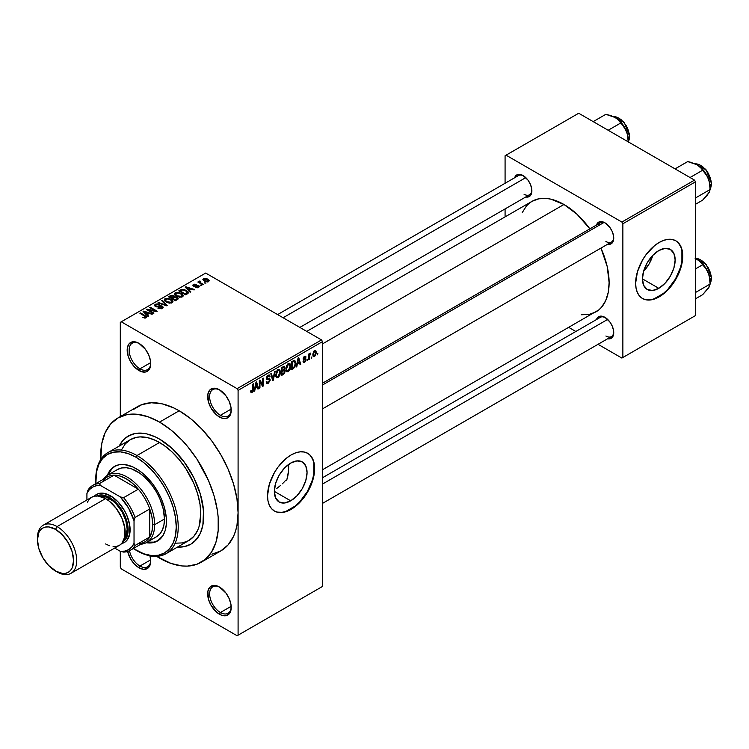 <?xml version="1.0" encoding="UTF-8"?>
<svg xmlns="http://www.w3.org/2000/svg" width="749" height="749" viewBox="0 0 749 749"><rect width="100%" height="100%" fill="white"/><g stroke="black" fill="none" stroke-linecap="round" stroke-linejoin="round"><path stroke-width="1.12" d="M219.934 390.098A15.27 8.819 -120 0 0 209.626 396.876A15.27 8.819 -120 0 0 220.421 415.302L219.438 417.006A16.656 9.615 60 0 1 207.66 396.596A16.656 9.615 60 0 1 219.438 389.798L217.135 388.731L212.894 388.31L209.645 390.192L207.885 394.077L208.55 402.325L211.106 408.205L217.135 415.414L221.732 418.064L225.983 418.485L229.231 416.613L230.317 414.89L230.992 412.727L230.992 407.419L229.231 401.501L225.983 395.865L219.438 389.798A16.656 9.615 60 0 1 231.216 410.199A16.656 9.615 60 0 1 219.438 417.006L220.421 415.302A15.27 8.819 60 0 1 210.441 401.848A15.27 8.819 60 0 1 212.782 389.611A15.27 8.819 60 0 1 219.934 390.098M219.934 587.319A15.27 8.819 -120 0 0 209.626 594.097A15.27 8.819 -120 0 0 220.421 612.523L219.438 614.217A16.656 9.615 60 0 1 207.66 593.817A16.656 9.615 60 0 1 219.438 587.019L214.926 585.446L212.894 585.531L209.645 587.403L207.885 591.298L208.55 599.537L211.106 605.426L217.135 612.635L221.732 615.285L225.983 615.706L229.231 613.834L230.317 612.111L230.992 609.939L230.992 604.64L229.231 598.713L225.983 593.086L219.438 587.019A16.656 9.615 60 0 1 231.216 607.42A16.656 9.615 60 0 1 219.438 614.217L220.421 612.523A15.27 8.819 60 0 1 210.441 599.06A15.27 8.819 60 0 1 212.782 586.832A15.27 8.819 60 0 1 219.934 587.319M149.997 555.824A16.656 9.615 60 0 1 150.727 560.945A16.656 9.615 60 0 1 138.949 567.751L139.923 566.047A15.27 8.819 -120 0 0 150.718 560.364A15.27 8.819 60 0 1 147.562 566.806A15.27 8.819 60 0 1 139.923 566.047L150.689 559.84L139.923 566.047A15.27 8.819 60 0 1 129.483 550.721A15.27 8.819 -120 0 0 139.923 566.047L138.949 567.751A16.656 9.615 60 0 1 127.648 551.461L130.616 558.96L134.436 564.109L138.949 567.751L143.452 569.315L147.272 568.575L149.828 565.635L150.727 560.945L149.828 555.224M139.445 343.632A15.27 8.819 -120 0 0 129.137 350.41A15.27 8.819 -120 0 0 139.923 368.836L138.949 370.53A16.656 9.615 60 0 1 127.171 350.129A16.656 9.615 60 0 1 138.949 343.332L134.436 341.759L132.404 341.844L129.156 343.716L127.396 347.611L128.06 355.85L130.616 361.739L134.436 366.898L141.243 371.598L145.493 372.019L148.742 370.137L149.828 368.414L150.502 366.252L150.502 360.943L148.742 355.026L145.493 349.399L138.949 343.332A16.656 9.615 60 0 1 150.727 363.733A16.656 9.615 60 0 1 138.949 370.53L139.923 368.836A15.27 8.819 60 0 1 129.952 355.372A15.27 8.819 60 0 1 132.292 343.136A15.27 8.819 60 0 1 139.445 343.632M285.781 480.203L284.124 482.047L285.781 480.203M282.364 483.817L284.124 482.047L282.364 483.817M276.84 488.395L280.557 485.455L276.84 488.395M290.696 500.828L274.349 491.391L275.585 483.442L279.134 475.269L284.442 468.116L290.696 463.069A23.125 13.351 -60 0 1 302.259 461.918A23.125 13.351 -60 0 1 305.807 480.455A23.125 13.351 -60 0 1 290.696 500.828L284.442 503.01L279.134 501.98L275.585 497.898L274.349 491.391L290.696 500.828A23.125 13.351 -60 0 1 279.134 501.98A23.125 13.351 -60 0 1 275.585 483.442A23.125 13.351 -60 0 1 290.696 463.069L296.96 460.888L302.259 461.918L305.807 466L307.053 472.507L305.807 480.455L302.259 488.629L296.96 495.782L290.696 500.828M274.237 510.912A33.312 19.231 120 0 0 290.696 509.151L291.089 509.376A33.312 19.231 -60 0 1 274.434 511.024A33.312 19.231 -60 0 1 269.322 484.331A33.312 19.231 -60 0 1 291.089 454.971L295.686 452.845L300.106 451.834L304.178 452.003L307.745 453.323L310.676 455.757L312.857 459.203L314.196 463.528L314.196 474.145L312.857 480.015L307.745 491.793L300.106 502.102L295.686 506.202L286.493 511.511L282.073 512.513L278.001 512.353L274.434 511.024L271.503 508.599L269.322 505.154L267.983 500.819L267.533 495.772L269.322 484.331L274.434 472.553L278.001 467.114L286.493 458.145L291.089 454.971A33.312 19.231 -60 0 1 307.745 453.323A33.312 19.231 -60 0 1 312.857 480.015A33.312 19.231 -60 0 1 291.089 509.376L290.696 509.151A33.312 19.231 120 0 0 312.408 479.969A33.312 19.231 120 0 0 307.549 453.211M322.501 383.207L600.333 222.809A11.104 6.413 60 0 1 605.407 223.099A11.104 6.413 -120 0 0 598.282 225.767M596.485 225.028A12.49 7.209 60 0 1 604.902 222.79L599.996 221.676L597.562 223.08L596.485 225.028M514.629 177.766A12.49 7.209 60 0 1 523.036 175.528L518.13 174.414L515.696 175.818L514.629 177.766M596.485 319.551A12.49 7.209 60 0 1 604.902 317.323L599.996 316.209L597.562 317.613L596.485 319.551M150.689 362.619L139.923 368.836L150.689 362.619M231.179 606.306L220.421 612.523L231.179 606.306M231.179 409.085L220.421 415.302L231.179 409.085M119.194 446.095A62.467 36.064 60 0 1 128.322 436.012A62.467 36.064 60 0 1 159.556 439.101L172.382 448.707L184.095 461.871L193.701 477.469L200.367 494.153L202.885 505.172L203.728 515.612L202.885 525.068L200.367 533.185L196.285 539.645L190.789 544.205L184.095 546.686L177.494 547.079L184.095 546.686L190.789 544.205A62.467 36.064 60 0 1 177.494 547.079A62.467 36.064 60 0 0 190.789 544.205L193.701 542.182L198.513 536.64L200.367 533.185L202.885 525.068L203.513 510.49L200.367 494.153L193.701 477.469L184.095 461.871L172.382 448.707L159.556 439.101A62.467 36.064 60 0 1 200.367 494.153A62.467 36.064 60 0 1 190.789 544.205A62.467 36.064 60 0 0 200.367 494.153A62.467 36.064 60 0 0 159.556 439.101L155.23 436.854L159.556 439.101A62.467 36.064 60 0 0 128.322 436.012L135.017 433.531L142.656 433.231L146.738 433.896L155.23 436.854L146.738 433.896L142.656 433.231L135.017 433.531L131.534 434.504L125.411 438.034L128.322 436.012A62.467 36.064 60 0 0 119.194 446.095L122.836 440.571L125.411 438.034L122.836 440.571L119.194 446.095M211.911 554.213L220.833 550.908A83.289 48.086 -120 0 0 238.088 512.775A83.289 48.086 -120 0 0 179.189 410.77L159.556 422.099A83.289 48.086 60 0 1 213.971 495.501A83.289 48.086 60 0 1 201.2 562.237A83.289 48.086 60 0 1 159.556 558.117A83.289 48.086 60 0 1 156.625 556.338L171.053 563.445L182.101 565.954L187.325 566.113L196.921 564.25L205.086 559.54L211.499 552.153L215.918 542.388L218.174 530.61L218.174 517.278L217.322 510.191L213.971 495.501L208.531 480.596L196.921 459.109L187.325 446.161L182.101 440.29L171.053 430.038L159.556 422.099L179.189 410.77L173.422 407.765L162.093 403.823L151.429 402.765L141.833 404.638L133.668 409.347M306.744 331.395L532.043 201.322A63.852 36.87 -120 0 1 563.969 204.486L577.076 214.298L589.856 228.857A63.852 36.87 -120 0 0 563.969 204.486L322.501 343.894L563.969 204.486L550.861 199.159L546.695 198.476L538.887 198.794L532.043 201.322L529.066 203.4L526.425 205.984L522.259 212.585M581.252 314.767L589.06 314.458L595.895 311.921A63.852 36.87 -120 0 0 600.96 248.088L607.177 266.438L609.124 282.691L608.254 292.363L605.688 300.658L601.513 307.268L598.872 309.852L322.501 469.773M322.501 477.74L600.333 317.333A11.104 6.413 60 0 1 605.407 317.623M277.626 314.589L518.467 175.547A11.104 6.413 60 0 1 523.542 175.837M643.569 271.307A23.125 13.351 120 0 0 652.81 255.315L649.149 263.863L643.569 271.307M658.792 288.318L642.436 278.871L643.681 270.932L647.23 262.759L652.529 255.596L658.792 250.55A23.125 13.351 -60 0 1 670.355 249.398A23.125 13.351 -60 0 1 673.903 267.936A23.125 13.351 -60 0 1 658.792 288.318L652.529 290.49L647.23 289.46L643.681 285.378L642.436 278.871L658.792 288.318A23.125 13.351 -60 0 1 647.23 289.46A23.125 13.351 -60 0 1 643.681 270.932A23.125 13.351 -60 0 1 658.792 250.55L665.046 248.368L670.355 249.398L673.903 253.48L675.149 259.987L673.903 267.936L670.355 276.109L665.046 283.262L658.792 288.318M642.333 298.392A33.312 19.231 120 0 0 658.792 296.632L659.186 296.857A33.312 19.231 -60 0 1 642.53 298.514A33.312 19.231 -60 0 1 637.418 271.812A33.312 19.231 -60 0 1 659.186 242.451L663.783 240.326L668.202 239.324L672.274 239.483L675.841 240.803L678.772 243.238L680.953 246.683L682.292 251.009L682.292 261.626L680.953 267.505L675.841 279.274L672.274 284.723L663.783 293.683L654.589 298.991L650.169 299.993L646.097 299.834L642.53 298.514L639.599 296.08L637.418 292.634L636.079 288.309L635.629 283.262L637.418 271.812L642.53 260.043L646.097 254.594L654.589 245.635L659.186 242.451A33.312 19.231 -60 0 1 675.841 240.803A33.312 19.231 -60 0 1 680.953 267.505A33.312 19.231 -60 0 1 659.186 296.857L658.792 296.632A33.312 19.231 120 0 0 680.504 267.459A33.312 19.231 120 0 0 675.645 240.691M201.2 562.237L220.833 550.908L228.164 544.832L233.604 536.209L235.551 531.05L236.956 525.395L238.088 512.775L238.088 635.189L322.501 586.448L322.501 341.628L238.088 390.369L238.088 635.189L322.501 586.448L237.105 635.751L121.272 568.884L120.299 567.18L120.299 551.311L120.299 567.18L121.272 568.884L237.105 635.751L322.501 586.448L322.501 341.628L321.518 339.924L237.105 388.665L121.272 321.789L205.694 273.057L321.518 339.924L322.501 341.628L238.088 390.369L238.088 512.775L236.956 498.853L233.604 484.163L228.164 469.267L220.833 454.727L211.911 441.124L201.724 428.962L190.677 418.71L179.189 410.77A83.289 48.086 -120 0 0 137.544 406.641L117.911 417.979A83.289 48.086 60 0 1 159.556 422.099L148.068 416.772L137.02 414.263L126.843 414.674L117.911 417.979L110.59 424.056L105.15 432.669L101.798 443.492L100.74 459.53A83.289 48.086 60 0 1 117.911 417.979M311.968 356.777L311.35 358.265L311.968 356.777M309.477 356.355L309.477 359.351L308.85 359.717L308.85 353.94L309.477 353.584L309.477 354.502L310.816 353.013L309.477 356.355L310.816 353.013L309.477 354.502L309.477 353.584L308.85 353.94L308.85 359.717L309.477 359.351L308.85 358.986L309.477 359.351L309.477 356.355L308.85 356L309.477 356.355M307.689 359.248L307.062 360.746L307.689 359.248M306.079 359.548L305.18 361.804L303.382 362.291L303.045 361.308L303.673 360.849L304.525 361.486L305.442 360.25L305.302 359.623L303.251 359.389L303.991 356.749L305.761 356.327L305.995 357.133L304.571 357.133L303.776 358.434L305.723 358.528L306.079 359.548L305.723 358.528L303.766 358.303L304.562 357.133L305.995 357.133L305.583 356.178L304.543 356.327L303.139 358.78L305.461 360.054L304.618 361.439L303.673 360.849L303.045 361.308L303.56 362.432L304.571 362.282L303.064 361.411L304.571 362.282L306.079 359.548L304.478 358.621L306.079 359.548M297.372 363.967L296.829 366.645L296.173 367.029L298.074 357.994L298.739 357.619L300.724 364.398L300.077 364.782L299.534 362.722L297.372 363.967L299.534 362.722L300.077 364.782L300.724 364.398L298.739 357.619L298.074 357.994L296.173 367.029L296.829 366.645L296.323 366.355L296.829 366.645L297.372 363.967L296.885 363.686L297.372 363.967M286.53 371.457L288.328 371.663L286.034 370.343L288.328 371.663L286.867 371.766L286.052 370.427L286.558 365.699L288.178 363.611L289.929 363.508L290.724 365.868L290.2 369.21L288.328 371.663L290.116 369.416L290.734 366.214L289.76 363.396L288.328 363.518L285.912 369.088L286.914 371.794M276.269 377.384L278.066 377.59L275.772 376.27L278.066 377.59L276.606 377.693L275.791 376.344L276.297 371.626L277.916 369.538L279.667 369.435L280.463 371.794L279.939 375.137L278.066 377.59L279.854 375.343L280.472 372.141L279.499 369.323L278.066 369.444L275.651 375.015L276.653 377.721M252.048 391.68L251.289 390.472L250.672 390.931L251.037 392.626L252.02 392.626L250.737 391.886L252.02 392.626L250.981 392.56L250.672 390.931L251.289 390.472L251.73 391.764L252.628 390.987L252.806 384.134L253.434 383.769L253.209 391.025L252.02 392.626L253.434 389.152L253.434 383.769L252.806 384.134L252.722 390.697L252.048 391.68L250.672 391.184M255.25 388.282L254.716 390.969L254.061 391.343L255.961 382.318L256.617 381.934L258.611 388.722L257.956 389.096L257.413 387.036L255.25 388.282L257.413 387.036L257.956 389.096L258.611 388.722L256.617 381.934L255.961 382.318L254.061 391.343L254.716 390.969L254.201 390.669L254.716 390.969L255.25 388.282L254.763 388.001L255.25 388.282M259.95 381.597L259.95 387.945L259.323 388.31L259.323 380.37L259.987 379.986L262.627 384.827L262.627 378.46L263.245 378.105L263.245 386.035L262.581 386.428L259.95 381.597L262.581 386.428L263.245 386.035L263.245 378.105L262.627 378.46L262.627 384.827L259.987 379.986L259.323 380.37L259.323 388.31L259.95 387.945L259.323 387.579L259.95 387.945L259.95 381.597L259.323 381.232L259.95 381.597M268.17 376.092L269.406 376.916L270.033 376.457L267.983 375.277L270.033 376.457L269.453 374.996L268.151 375.174L266.372 378.376L266.869 379.603L268.03 379.593L266.382 378.648L269.584 380.202L268.32 382.29L267.271 382.402L266.822 381.297L266.195 381.765L266.85 383.432L268.264 383.245L270.211 379.818L268.236 378.676L270.211 379.818L270.08 380.782L268.048 383.366L267.037 383.516L266.316 382.683L266.822 381.297L267.224 382.374L268.011 382.43L269.537 380.642L269.294 379.49L267.084 379.677L266.475 379.088L266.625 377.009L267.964 375.286L269.546 375.052L270.033 376.457L269.406 376.916L268.985 375.932L267.945 376.232L267.093 378.61L269.677 378.563L270.211 379.818L269.266 378.479L267.196 378.732L268.17 376.092L269.031 375.951L267.927 375.315M275.239 371.186L273.273 380.249L272.664 380.604L270.81 373.742L271.456 373.367L272.936 379.518L274.583 371.56L275.239 371.186L274.583 371.56L272.936 379.518L271.456 373.367L270.81 373.742L272.664 380.604L273.273 380.249L272.439 379.771L273.273 380.249L275.239 371.186M285.2 371.036L284.442 373.498L281.362 375.577L281.362 367.647L284.564 366.327L285.013 367.768L284.348 369.585L285.2 371.036L284.348 369.585L285.023 367.525L284.517 366.298L281.362 367.647L281.362 375.577L283.3 374.463L282.495 373.994L283.3 374.463L285.2 371.036L283.206 369.884L285.2 371.036M295.818 363.228L294.844 367.291L291.623 369.66L291.623 361.72L294.778 360.316L295.818 362.956L294.366 360.288L291.623 361.72L291.623 369.66L293.458 368.602L292.653 368.134L293.458 368.602L295.818 363.228L295.162 362.844L295.818 363.228M316.34 352.442L315.441 355.719L313.606 356.627L312.867 354.258L313.775 351.272L315.741 350.466L316.34 352.442L315.666 350.42L314.608 350.513L312.867 354.511L313.55 356.599L314.608 356.496L312.942 355.532L314.608 356.496L316.34 352.442L315.657 352.039L316.34 352.442M317.857 353.378L317.239 354.867L317.857 353.378M120.299 322.36L120.299 416.603L120.299 322.36L121.272 321.789L237.105 388.665L238.088 390.369L237.105 388.665L321.518 339.924L205.694 273.057L120.299 322.36M205.956 283.103L204.355 282.897L205.956 283.103M201.678 285.575L200.067 285.369L201.678 285.575M190.817 291.848L189.31 290.35L191.472 289.095L194.066 289.975L194.721 289.591L185.855 286.783L185.2 287.157L190.162 292.222L190.817 291.848L189.31 290.35L191.472 289.095L194.066 289.975L194.721 289.591L185.855 286.783L185.2 287.157L190.162 292.222L190.817 291.848M179.535 297.222L182.868 296.454L183.205 295.387L182.447 294.198L178.487 292.353L174.845 293.131L174.592 294.338L175.453 295.462L179.535 297.222L182.4 296.81L183.14 295.172L181.295 293.383L175.36 292.737L174.526 293.908L176.558 296.211L179.535 297.222M169.274 303.148L172.607 302.381L172.944 301.313L172.176 300.124L168.225 298.28L164.583 299.057L164.331 300.265L165.192 301.388L169.274 303.148L172.139 302.727L172.879 301.089L171.034 299.31L165.098 298.664L164.265 299.834L166.297 302.137L169.274 303.148M161.681 306.481L161.597 308.719L161.597 307.895L158.488 307.83L158.488 308.504L158.488 307.83L157.955 308.242L162.346 308.391L163.207 307.249L162.486 306.229L160.408 305.639L156.335 306.341L155.446 305.601L155.998 304.834L159.116 304.487L157.168 303.925L155.38 304.272L154.406 305.452L157 306.968L161.541 306.407L162.196 307.193L161.438 307.979L157.955 308.242L161.325 308.785L163.207 307.296L162.299 306.116L155.932 306.154L155.998 304.834L159.116 304.487L155.183 304.384L154.406 305.377L155.286 306.5L161.681 306.481L162.205 308.466M148.705 316.162L147.188 314.664L149.351 313.419L151.944 314.29L152.599 313.915L143.733 311.097L143.078 311.472L148.049 316.537L148.705 316.162L147.188 314.664L149.351 313.419L151.944 314.29L152.599 313.915L143.733 311.097L143.078 311.472L148.049 316.537L148.705 316.162M146.092 317.773L145.212 315.629L145.212 316.378L145.212 315.629L140.55 312.932L140.55 313.653L140.55 312.932L139.923 313.297L145.475 316.602L145.325 318.044L145.325 317.286L142.6 317.314L145.034 318.072L146.635 316.921L140.55 312.932L139.923 313.297L145.587 316.771L144.913 317.426L142.6 317.314L144.632 318.053L146.654 317.052M153.938 313.138L148.442 309.964L156.569 311.621L157.243 311.228L150.371 307.268L149.744 307.624L155.249 310.807L147.104 309.15L146.439 309.534L153.311 313.503L153.938 313.138L148.442 309.964L156.569 311.621L157.243 311.228L150.371 307.268L149.744 307.624L155.249 310.807L147.104 309.15L146.439 309.534L153.311 313.503L153.938 313.138M167.261 305.442L162.355 300.349L161.7 300.724L166.119 305.18L158.573 302.521L157.927 302.896L166.653 305.798L167.261 305.442L162.355 300.349L161.7 300.724L166.119 305.18L158.573 302.521L157.927 302.896L166.653 305.798L167.261 305.442M174.629 296.913L173.871 295.696L173.871 297.924L173.871 295.696L170.426 295.686L170.426 296.613L170.426 295.686L168.478 296.81L175.35 300.77L178.084 299.001L177.176 297.39L174.629 296.913L174.068 295.818L172.139 295.228L168.478 296.81L175.35 300.77L178.196 298.636L177.176 297.39L174.667 296.707M187.447 293.795L188.327 292.981L188.205 292.026L184.703 289.657L181.764 289.339L178.749 290.884L185.612 294.853L188.402 292.653L186.332 290.425L181.614 289.376L178.749 290.884L185.612 294.853L187.447 293.795M198.654 287.429L199.309 286.511L198.242 285.463L193.86 285.575L194.188 284.854L196.107 284.348L194.094 284.18L192.849 285.041L194.16 286.361L198.045 286.052L197.876 287.045L195.517 287.382L197.689 287.766L199.309 286.586L198.551 285.622L193.991 285.669L194.188 284.854L196.322 284.442L193.448 284.451L192.811 285.247L193.467 286.09L197.436 285.884L198.045 286.052L197.979 286.989L195.517 287.382L198.654 287.429M203.466 284.545L199.964 282.392L200.517 281.502L199.983 280.987L198.991 281.278L199.262 282.12L197.839 282.017L202.839 284.91L203.466 284.545L199.964 282.392L199.983 280.987L199.122 281.175L199.262 282.12L197.839 282.017L202.839 284.91L203.466 284.545M208.681 281.633L209.177 280.295L206.855 278.656L204.561 278.319L202.923 279.265L204.14 281.015L207.304 281.989L209.308 280.763L207.782 279.105L203.503 278.647L202.885 279.517L204.355 281.147L208.681 281.633M505.079 155.745L505.079 183.271L505.079 155.745L578.696 113.249L694.52 180.116L621.885 222.05L506.062 155.183L621.885 222.05L622.868 223.754L622.868 357.498L695.503 315.563L695.503 181.82L622.868 223.754L622.868 357.498L621.885 358.069L598.048 344.306L621.885 358.069L695.503 315.563L621.885 358.069L695.503 315.563L695.503 181.82L694.52 180.116L695.503 181.82L622.868 223.754L621.885 222.05L694.52 180.116L578.696 113.249L505.079 155.745M505.079 208.924L505.079 216.892L505.079 208.924M575.831 331.479L568.931 327.491L575.831 331.479M607.589 338.791L609.808 338.838L612.251 337.424L613.571 334.513L613.571 330.534L612.251 326.096L609.808 321.873L604.902 317.323A12.49 7.209 60 0 1 613.74 332.622A12.49 7.209 60 0 1 607.589 338.791M525.732 196.996L527.942 197.043L530.386 195.639L531.706 192.718L531.706 188.739L530.386 184.301L527.942 180.078L523.036 175.528A12.49 7.209 60 0 1 531.874 190.826A12.49 7.209 60 0 1 525.732 196.996M607.589 244.258L609.808 244.305L612.251 242.901L613.571 239.98L613.571 236.001L612.251 231.563L609.808 227.34L604.902 222.79A12.49 7.209 60 0 1 613.74 238.088A12.49 7.209 60 0 1 607.589 244.258M645.704 299.609L649.776 299.769M654.195 298.767L663.389 293.458L667.808 289.357L675.448 279.049L680.56 267.271L681.899 261.401L681.899 250.784M680.56 246.458L678.379 243.013M613.721 237.499A11.104 6.413 60 0 1 611.437 242.039A11.104 6.413 60 0 1 605.885 241.496A11.104 6.413 -120 0 0 613.721 237.499M524.019 194.225A11.104 6.413 -120 0 0 531.856 190.237A11.104 6.413 60 0 1 529.571 194.777L299.843 327.416M605.885 336.02A11.104 6.413 -120 0 0 613.721 332.032A11.104 6.413 60 0 1 611.437 336.573L322.501 503.384M231.207 409.619A15.27 8.819 60 0 1 228.052 416.06A15.27 8.819 60 0 1 220.421 415.302A15.27 8.819 -120 0 0 231.207 409.619M231.207 606.83A15.27 8.819 60 0 1 228.052 613.272A15.27 8.819 60 0 1 220.421 612.523A15.27 8.819 -120 0 0 231.207 606.83M150.718 363.143A15.27 8.819 60 0 1 147.562 369.585A15.27 8.819 60 0 1 139.923 368.836A15.27 8.819 -120 0 0 150.718 363.143M277.607 512.119L281.68 512.288M286.099 511.277L295.293 505.978L299.712 501.877L307.352 491.569L312.464 479.791L313.803 473.911L313.803 463.303M312.464 458.968L310.283 455.523M145.475 316.602L145.325 317.286M143.733 312.146L143.733 311.097L143.733 312.146M147.188 315.666L147.188 314.664L147.188 315.666M146.598 314.074L145.184 312.586L145.184 313.616L145.184 312.586L144.164 311.668L144.164 312.586L144.164 311.668L148.339 313.073L148.339 314L148.339 313.073L146.598 314.074L146.598 315.057L146.598 314.074L144.164 311.668L148.339 313.073L146.598 314.074M147.104 309.917L147.104 309.15L147.104 309.917M155.249 311.35L155.249 310.807L155.249 311.35M150.371 307.989L150.371 307.268L150.371 307.989M148.442 310.685L148.442 309.964L148.442 310.685M155.183 306.435L155.183 304.384L155.183 306.435M155.932 306.154L155.998 304.834M156.831 306.959L156.831 306.444L156.831 306.959M158.273 306.79L158.273 306.135L158.273 306.79M159.715 306.369L159.715 305.714L159.715 306.369M162.299 308.41L162.299 306.116L162.299 308.41M158.573 303.111L158.573 302.521L158.573 303.111M164.789 305.18L164.789 304.693L164.789 305.18M162.355 301.388L162.355 300.349L162.355 301.388M165.098 301.304L165.098 298.664L165.098 301.304M171.034 300.077L171.034 299.31L171.034 300.077M172.879 301.997L172.879 301.089L172.879 301.997M172.972 301.566L172.879 301.089M166.933 301.781L165.267 300.012L165.904 299.123L168.572 298.917L170.388 299.656L171.952 301.388L171.334 303.064L171.334 302.268L166.933 301.781L166.933 302.474L165.267 299.974L167.177 298.776L170.388 299.656L171.942 301.435L170.248 302.596L166.933 301.781M177.176 299.722L177.176 297.39L177.176 299.722L177.167 298.467L176.502 300.115L176.502 299.188L175.172 299.946L172.766 298.561L172.766 299.282L172.766 298.561L174.002 297.849L176.558 297.756L177.064 298.757L175.172 299.946L175.172 300.667L175.172 299.946L172.766 298.561L175.238 297.419L176.558 297.756L177.064 298.757M171.961 298.093L169.911 296.913L169.911 297.634L170.997 296.286L173.356 296.117L173.721 298.008L173.721 296.997L173.131 298.345L173.131 297.419L171.961 298.814L171.961 298.093L169.911 296.913L171.952 295.855L173.356 296.117L173.721 296.997L171.961 298.093M173.356 296.117L173.721 296.997M175.36 295.378L175.36 292.737L175.36 295.378M181.295 294.151L181.295 293.383L181.295 294.151M183.14 296.08L183.14 295.172L183.14 296.08M183.233 295.64L183.14 295.172M177.195 295.864L175.528 294.085L176.165 293.196L178.833 292.99L180.649 293.73L182.213 295.462L181.595 297.138L181.595 296.342L177.195 295.864L177.195 296.548L175.538 294.057L177.082 292.896L180.237 293.514L182.204 295.321L180.509 296.67L177.195 295.864M180.5 290.799L180.5 289.872L180.5 290.799M181.614 290.172L181.614 289.376L181.614 290.172M186.332 291.183L186.332 290.425L186.332 291.183M187.128 291.895L186.557 294.301L186.557 293.374L185.434 294.029L180.172 290.987L182.784 289.863L186.501 291.295L187.128 291.895L185.434 294.75L185.434 294.029L180.172 290.987L180.172 291.707L180.172 290.987L182.307 289.91L185.705 290.781L187.128 291.895L187.381 293.833M185.855 287.822L185.855 286.783L185.855 287.822M189.31 291.352L189.31 290.35L189.31 291.352M188.72 289.76L187.297 288.271L187.297 289.301L187.297 288.271L186.286 287.354L186.286 288.271L186.286 287.354L190.452 288.758L190.452 289.685L190.452 288.758L188.72 289.76L188.72 290.743L188.72 289.76L186.286 287.354L190.452 288.758L188.72 289.76M196.06 287.588L196.06 286.97L196.06 287.588M197.979 287.7L197.979 286.989L197.979 287.7M198.045 286.052L197.979 286.989M193.448 286.081L193.448 284.451L193.448 286.081M193.991 285.669L194.188 284.854M194.6 286.427L194.6 285.79L194.6 286.427M195.601 286.333L195.601 285.547L195.601 286.333M198.551 287.485L198.551 285.622L198.551 287.485M200.695 285.734L200.695 285.013L200.695 285.734M198.466 282.382L198.466 281.661L198.466 282.382M199.262 282.841L199.262 282.12L199.262 282.841M199.122 281.175L199.262 282.12M200.517 281.502L199.983 280.987L199.983 281.708L200.517 281.502M199.964 282.392L199.974 281.718M200.872 283.768L200.872 283.047L200.872 283.768M204.983 283.253L204.983 282.532L204.983 283.253M203.503 280.566L203.503 278.647L203.503 280.566M207.782 279.873L207.782 279.105L207.782 279.873M204.973 280.781L204.205 279.068L207.211 279.499L207.988 281.212L207.988 281.905L207.988 281.212L204.973 280.781L204.973 281.474L203.859 279.63L204.964 278.862L207.211 279.499L208.325 280.772L207.22 281.427L204.973 280.781M203.859 280.828L204.205 279.068M208.325 280.697L207.988 281.212M176.558 297.756L177.167 298.486M252.806 388.797L253.434 389.152L252.806 388.797M251.037 392.626L252.02 392.626M257.722 388.207L258.611 388.722L257.722 388.207M256.607 386.578L257.413 387.036L256.607 386.578M255.465 387.233L256.046 384.593L255.54 384.303L256.046 384.593L256.336 382.926L255.886 382.664L257.207 386.231L254.978 386.961L257.207 386.231L256.336 382.926L255.465 387.233M261.289 384.05L262.627 384.827L261.289 384.05M261.963 385.295L263.245 386.035L261.963 385.295M268.264 383.245L266.204 382.065L268.264 383.245M267.992 378.741L269.584 380.202M266.429 377.711L267 378.039L266.429 377.711M266.372 378.264L267.196 378.732M269.734 378.591L269.266 378.479M271.962 377.992L272.683 378.414L271.962 377.992M272.271 379.134L272.936 379.518L272.271 379.134M279.808 371.757L280.472 372.141L279.808 371.757M279.358 375.062L279.854 375.343L279.358 375.062M276.278 374.669L278.066 370.371L277.383 369.978L279.583 370.83L279.845 372.468L278.057 376.663L276.999 376.756L275.679 374.322L277.055 376.784L278.909 375.858L279.836 373.011L279.19 370.315L277.196 371.195L276.278 374.669M277.879 369.566L279.583 370.83M283.3 366.533L285.023 367.525L283.3 366.533M283.075 366.654L284.124 367.263L281.989 368.208L281.989 370.586L281.362 370.221L281.989 370.586L284.348 369.585L284.395 368.021L283.815 369.454L281.989 370.586L281.989 368.208L281.362 367.853L283.075 367.581L282.27 367.122L284.395 368.021L284.124 367.263L284.395 368.021M281.989 374.294L281.989 371.513L281.362 371.148L281.989 371.513L283.225 370.802L282.42 370.334L284.573 371.401L283.965 373.058L281.989 374.294L281.362 373.929L281.989 374.294L284.246 372.674L284.208 370.521L281.989 371.513L281.989 374.294M283.15 369.912L284.573 371.401M290.069 365.83L290.734 366.214L290.069 365.83M289.629 369.135L290.116 369.416L289.629 369.135M286.539 368.742L288.337 364.445L287.644 364.051L289.844 364.903L290.106 366.551L288.318 370.736L287.26 370.83L285.94 368.396L287.316 370.858L289.18 369.931L290.097 367.085L289.451 364.398L288.459 364.379L287.27 365.549L286.539 368.742M288.14 363.639L289.844 364.903M294.919 360.381L294.366 360.288M294.245 361.29L292.25 362.291L292.25 368.368L294.722 366.308L295.162 362.797L294.245 361.29L295.2 363.574L294.947 365.652L293.374 367.722L291.623 368.002L292.25 368.368L292.25 362.291L291.623 361.926L292.25 362.291L293.355 361.645L292.55 361.187L294.245 361.29L293.308 360.746L294.554 361.374L293.393 360.7M299.843 363.883L300.724 364.398L299.843 363.883M298.729 362.254L299.534 362.722L298.729 362.254M297.587 362.919L298.008 358.35L299.319 361.917L297.1 362.638L299.319 361.917L298.448 358.602L297.587 362.919M304.618 361.439L303.673 360.849M303.167 358.387L305.302 359.623L303.167 358.387M303.139 358.78L303.504 359.679L304.684 359.66L303.139 358.771M304.562 356.309L305.995 357.133L304.562 356.309M304.571 357.133L305.367 357.601M303.251 358.003L303.766 358.303L303.251 358.003M308.85 354.146L309.477 354.502L308.85 354.146M309.833 353.481L310.629 353.94L309.833 353.481M309.693 353.809L310.18 354.099L309.693 353.809M308.85 354.689L309.59 355.11L308.85 354.689M314.589 351.347L313.588 353.051L313.691 355.41L314.917 355.429L315.675 353.575L315.619 351.871L314.889 351.234L315.722 352.854L314.617 355.663L312.895 353.8L313.485 354.146L314.589 351.347L314 351.009L315.245 351.3L314.28 350.738M314.617 355.663L312.885 355.092M158.498 540.413L153.891 542.117L147.178 542.136A43.03 24.848 -120 0 0 158.002 540.684M136 468.574A43.03 24.848 60 0 1 164.115 506.493A43.03 24.848 60 0 1 157.515 540.975A43.03 24.848 60 0 1 146.186 542.697L152.908 542.688L157.515 540.975L162.833 535.769L165.117 530.723L166.287 524.637L166.287 517.746L164.115 506.493L161.297 498.797L157.515 491.288L152.908 484.257L144.838 475.184L138.986 470.466L133.022 467.02L124.353 464.52L119.091 464.736L114.485 466.44A43.03 24.848 60 0 1 136 468.574M95.76 479.912A58.3 33.658 60 0 1 107.828 452.649A58.3 33.658 60 0 1 136.983 455.542A58.3 33.658 60 0 1 175.069 506.914A58.3 33.658 60 0 1 166.138 553.633A58.3 33.658 60 0 1 136.983 550.749L136 550.178A56.915 32.862 60 0 1 133.322 548.53L143.855 553.82L151.401 555.533L158.357 555.262L164.462 552.996L169.461 548.848L173.178 542.959L175.472 535.563L176.249 526.95L175.472 517.428L173.178 507.391L169.461 497.214L164.462 487.281L158.357 477.984L151.401 469.67L143.855 462.667L136 457.236L136.983 455.542A58.3 33.658 -120 0 0 95.76 479.341L95.76 480.474A56.915 32.862 60 0 1 136 457.236L128.154 453.594L120.598 451.881L113.642 452.162L107.547 454.418L102.538 458.575L98.821 464.464L96.527 471.851L95.844 483.611A56.915 32.862 60 0 1 95.76 480.474M166.138 553.633L188.711 540.6A58.3 33.658 -120 0 0 197.652 493.881A58.3 33.658 -120 0 0 159.556 442.5L136.983 455.542L159.556 442.5A58.3 33.658 -120 0 0 130.41 439.616L136.655 437.304L140.129 436.901L147.59 437.641L155.52 440.403L163.6 445.065L171.53 451.46L178.992 459.343L185.715 468.406L193.841 483.451L197.652 493.881L199.992 504.171L200.788 513.908L199.009 526.706L197.652 530.32L193.841 536.35L188.711 540.6L182.466 542.913L175.332 543.194M115.739 470.747L117.546 469.483A38.873 22.442 60 0 1 136.983 471.411A38.873 22.442 60 0 1 162.374 505.659A38.873 22.442 60 0 1 156.419 536.808L154.416 537.745M287.316 478.265A62.467 36.064 -120 0 0 288.618 464.417L288.44 471.458L286.755 480.287M121.469 449.906L125.28 443.867L130.41 439.616L107.828 452.649M107.332 475.39L110.702 469.586L114.485 466.44A43.03 24.848 60 0 0 107.332 475.39M136.983 550.749A58.3 33.658 -120 0 0 178.206 526.95A58.3 33.658 -120 0 0 136.983 455.542L136 457.236A56.915 32.862 60 0 1 176.249 526.95A56.915 32.862 60 0 1 136 550.178L136.983 550.749M115.468 465.878L111.685 469.014L108.315 474.81A43.03 24.848 -120 0 1 114.981 466.168M107.734 475.147A38.873 22.442 60 0 1 137.685 485.558A38.873 22.442 60 0 1 154.65 524.674L164.471 519.01L154.65 524.674A38.873 22.442 -120 0 0 134.193 482.187A38.873 22.442 -120 0 0 103.278 479.323A38.873 22.442 60 0 1 107.734 475.147L117.546 469.483L121.713 467.938L126.469 467.751L131.618 468.921L139.679 473.115L144.96 477.375L152.253 485.567L156.419 491.924L159.837 498.703L163.282 509.114L164.471 519.01L163.937 524.899L162.374 529.946L159.837 533.971L156.419 536.808L146.598 542.473A38.873 22.442 60 0 1 140.756 544.242A38.873 22.442 -120 0 0 154.65 524.674L152.684 524.674A37.478 21.637 60 0 1 149.744 536.996A37.478 21.637 60 0 1 138.331 543.587M707.449 194.759L709.228 192.362L710.127 189.516L709.752 183.992L708.395 178.721A18.322 10.58 -120 0 0 697.169 164.761L701.673 168.74L705.895 174.068L708.395 178.721A18.322 10.58 -120 0 1 710.127 187.203L709.144 180.902L706.335 174.433L702.131 168.759L697.169 164.761L687.685 161.597L675.064 168.89L687.685 161.597L690.269 162.159L697.169 164.761L700.465 167.308L702.646 170.238L690.026 177.522L702.646 170.238L707.262 176.268L709.219 181.295L710.127 189.516L695.503 197.961L710.127 189.516L710.127 187.203L709.762 191.257L707.281 195.133L702.646 200.152L695.503 204.28L702.646 200.152L709.144 192.353M711.11 180.93L711.307 183.346A0.833 0.477 180 0 1 711.307 184.029L709.968 184.797L711.307 184.029A15.27 8.819 -120 0 0 695.4 163.862A15.27 8.819 60 0 1 711.307 184.029A0.833 0.477 0 0 0 711.55 183.683L710.127 189.132M710.127 189.01A15.27 8.819 -120 0 0 711.307 184.029M701.101 165.669L703.086 167.046M705.006 168.815L708.32 173.281L710.529 178.384M603.919 222.509L322.501 384.986L603.919 222.509M607.664 319.42L322.501 484.06L607.664 319.42M283.103 317.745L525.798 177.625L283.103 317.745M102.632 481.757A37.478 21.637 60 0 1 114.045 475.166A37.478 21.637 60 0 1 138.331 489.181L132.433 483.245L126.188 478.77L119.934 476.027L114.045 475.166L138.331 489.181A37.478 21.637 60 0 1 149.744 508.955A37.478 21.637 60 0 1 152.684 524.674L151.944 517.035L149.744 508.955L149.744 536.996L151.944 531.462L152.684 524.674L154.65 524.674A38.873 22.442 60 0 1 146.598 542.473M130.204 550.337A37.478 21.637 60 0 1 123.604 552.088L120.299 551.311L123.604 552.088A37.478 21.637 -120 0 0 135.017 545.497A37.478 21.637 60 0 1 130.204 550.337L144.922 541.836A37.478 21.637 -120 0 0 149.744 536.996L135.017 545.497L134.034 543.381A36.092 20.841 60 0 1 120.299 551.311L114.681 548.071L120.299 551.311L124.68 551.133L128.528 549.7L131.684 547.088L134.034 543.381L134.034 520.714L135.017 517.456L149.744 508.955L149.744 536.996L135.017 545.497L134.034 543.381L134.034 520.714L128.528 508.028L120.299 496.905L100.666 485.577L99.317 483.667A37.478 21.637 -120 0 0 87.905 490.258L86.921 493.507L86.921 499.986L86.921 493.507A36.092 20.841 60 0 1 100.666 485.577L99.317 483.667L114.045 475.166L138.331 489.181L123.604 497.682L120.299 496.905L100.666 485.577L96.275 485.764L92.436 487.187L89.271 489.799L86.921 493.507L87.905 490.258A37.478 21.637 60 0 1 92.717 485.418A37.478 21.637 60 0 1 99.317 483.667L114.045 475.166A37.478 21.637 -120 0 0 107.444 476.916L92.717 485.418M149.744 508.955A37.478 21.637 -120 0 0 138.331 489.181L123.604 497.682A37.478 21.637 60 0 1 135.017 517.456L149.744 508.955M135.017 517.456A37.478 21.637 -120 0 0 123.604 497.682L120.299 496.905A36.092 20.841 60 0 1 134.034 520.714L135.017 517.456M37.469 538.877A27.76 16.029 60 0 1 43.199 525.227A27.76 16.029 60 0 1 57.083 526.603L55.51 529.328A25.541 14.746 60 0 1 73.571 560.608A25.541 14.746 60 0 1 55.51 571.038L57.083 571.946A27.76 16.029 -120 0 0 76.716 560.608A27.76 16.029 -120 0 0 57.083 526.603A27.76 16.029 60 0 1 75.218 551.067A27.76 16.029 60 0 1 70.968 573.313A27.76 16.029 60 0 1 57.083 571.946L48.601 565.458L42.74 557.556L38.826 548.53L37.45 539.748L38.826 532.567L40.493 529.927L42.74 528.064L45.474 527.043L48.601 526.921L55.51 529.328L62.42 534.898L68.281 542.81L72.194 551.835L73.571 560.608L72.194 567.798L70.528 570.438L68.281 572.302L65.547 573.313L62.42 573.434L55.51 571.038A25.541 14.746 60 0 1 37.45 539.748A25.541 14.746 60 0 1 55.51 529.328L57.083 526.603L105.572 498.609L57.083 526.603A27.76 16.029 -120 0 0 37.45 537.941L37.45 539.748M121.684 543.531A27.76 16.029 -120 0 0 129.212 522.474A27.76 16.029 -120 0 0 110.478 495.772L109.494 497.476A26.374 15.223 60 0 1 126.609 520.33A26.374 15.223 60 0 1 123.108 541.593M124.4 538.578A24.989 14.428 -120 0 0 124.989 518.149A24.989 14.428 -120 0 0 109.494 498.609L107.444 499.798L109.494 498.609A24.989 14.428 -120 0 0 100.001 496.325M70.968 573.313L119.456 545.319A27.76 16.029 -120 0 0 123.707 523.074A27.76 16.029 -120 0 0 105.572 498.609A27.76 16.029 -120 0 0 91.687 497.233L94.664 496.128L98.063 495.997L105.572 498.609L109.401 501.259L116.479 508.73L121.89 518.111L124.83 527.97L124.83 536.818L121.89 543.297L119.456 545.319L116.479 546.424L113.08 546.555M87.436 502.13L89.253 499.255L91.687 497.233L43.199 525.227M109.401 545.721L105.572 543.943M94.159 496.428L96.602 494.396L99.57 493.301L102.969 493.16L110.478 495.772L117.996 501.839L124.362 510.434L126.806 515.275L129.736 525.143L129.736 533.981L126.806 540.46L124.362 542.491L121.385 543.587M96.312 496.166L99.14 495.126L102.36 494.995L109.494 497.476L116.638 503.234L122.686 511.398L126.731 520.714L128.145 529.777L126.731 537.202L125.008 539.926L122.686 541.855M124.194 538.831L125.823 536.247L127.171 529.215L125.823 520.63L121.993 511.801L116.264 504.068L112.949 500.987L106.049 497.008L99.683 496.381M96.752 495.932A26.374 15.223 60 0 1 109.494 497.476L110.478 495.772A27.76 16.029 -120 0 0 94.365 496.194M695.4 258.386A15.27 8.819 60 0 1 711.307 278.553A0.833 0.477 0 0 0 711.55 278.216A0.833 0.477 180 0 1 711.307 278.553A15.27 8.819 -120 0 0 695.503 258.386M709.968 279.33L711.307 278.553L709.968 279.33M695.503 298.804L702.646 294.685L695.503 298.804M710.127 281.727A18.322 10.58 -120 0 0 708.395 273.245L709.752 278.516L710.127 284.04L709.144 275.435L706.335 268.957L700.521 261.738L695.081 258.246L698.976 260.502L702.646 264.762L695.503 268.891L702.646 264.762L705.895 268.591L708.395 273.245L709.752 278.516L710.127 284.04L695.503 292.484L710.127 284.04L708.395 288.206L702.646 294.685L709.144 286.886M697.169 259.285L697.076 259.238A18.322 10.58 -120 0 1 697.169 259.285L701.673 263.274L705.895 268.591L708.395 273.245A18.322 10.58 -120 0 0 697.169 259.285M707.449 289.292L709.228 286.895L710.127 284.04M710.127 283.543A15.27 8.819 -120 0 0 711.307 278.553M701.101 260.193L703.086 261.57M705.006 263.348L708.32 267.814L710.529 272.917M711.11 275.463L711.307 277.879A0.833 0.477 180 0 1 711.55 278.216L710.127 283.656M615.238 117.462A18.322 10.58 -120 0 1 615.304 117.499L605.819 114.335L593.208 121.619L605.819 114.335L610.903 115.599L617.12 118.707L620.781 122.976L608.16 130.26L620.781 122.976L624.029 126.796L626.529 131.459A18.322 10.58 -120 0 1 628.261 139.932L627.278 133.64L626.529 131.459L627.887 136.73L628.261 142.254L627.353 134.034L624.469 127.171L620.266 121.497L615.304 117.499L618.599 120.046L622.485 124.802L626.529 131.459A18.322 10.58 -120 0 0 615.304 117.499L615.21 117.443M629.244 133.668L629.441 136.084A0.833 0.477 180 0 1 629.441 136.767L628.111 137.535L629.441 136.767A15.27 8.819 -120 0 0 613.534 116.601A15.27 8.819 60 0 1 629.441 136.767A0.833 0.477 0 0 0 629.684 136.421L628.261 141.861M628.261 141.748A15.27 8.819 -120 0 0 629.441 136.767M619.236 118.398L621.221 119.774M623.14 121.553L626.454 126.019L628.664 131.122M145.606 316.883L145.606 317.979M155.436 305.508L155.436 306.584M165.267 300.012L165.267 301.454M171.952 301.388L171.952 302.83M173.852 296.688L173.852 297.933M175.528 294.085L175.528 295.527M182.213 295.471L182.213 296.904M198.382 286.502L198.382 287.56M193.748 285.36L193.748 286.23M199.768 282.027L199.768 283.131M208.325 280.725L208.325 281.802M267.262 382.402L266.195 381.784M276.999 376.756L275.726 376.017M287.26 370.83L285.987 370.09M303.972 361.524L303.289 361.13M305.124 357.048L304.234 356.533M695.287 163.816L706.204 169.939L711.55 183.683M611.437 242.039L322.501 408.86M57.083 571.946L55.51 571.038M695.503 258.321L706.307 264.594L711.55 278.216M613.422 116.544L624.338 122.677L629.684 136.421"/></g></svg>
